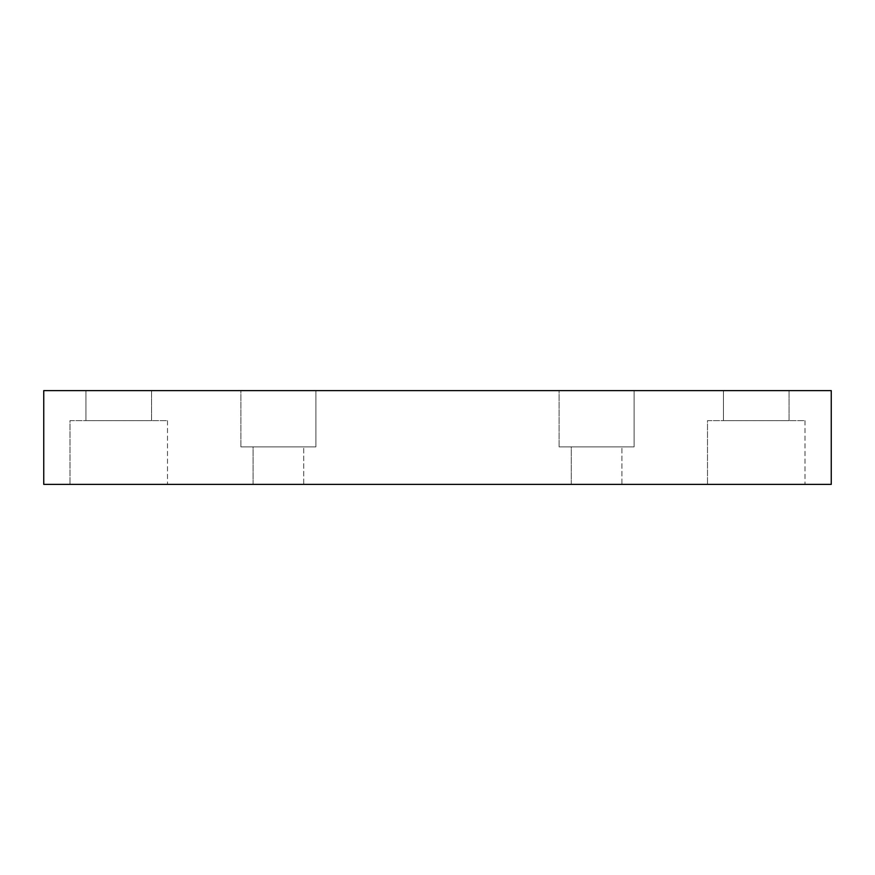 <?xml version="1.0" encoding="UTF-8"?>
<svg xmlns="http://www.w3.org/2000/svg" width="875" height="875" viewBox="0 0 875 875"><rect width="100%" height="100%" fill="white"/><g stroke="black" fill="none" stroke-linecap="round" stroke-linejoin="round"><path stroke-width="0.66" stroke-dasharray="4.38 3.28" d="M559.103 446.873L559.103 390.622L634.102 390.622L559.103 390.622L634.102 390.622L559.103 390.622L559.103 446.873L634.102 446.873L634.102 390.622L634.102 446.873L559.103 446.873M240.898 446.873L240.898 390.622L315.897 390.622L240.898 390.622L315.897 390.622L240.898 390.622L240.898 446.873L315.897 446.873L315.897 390.622L315.897 446.873L240.898 446.873M805 420.623L805 484.378L707.503 484.378L805 484.378L707.503 484.378L805 484.378L805 420.623L707.503 420.623L707.503 484.378L707.503 420.623L805 420.623M167.497 420.623L167.497 484.378L70 484.378L167.497 484.378L70 484.378L167.497 484.378L167.497 420.623L70 420.623L70 484.378L70 420.623L167.497 420.623M253.094 484.378L253.094 446.873L303.713 446.873L253.094 446.873L303.713 446.873L253.094 446.873L253.094 484.378L303.713 484.378L303.713 446.873L303.713 484.378L253.094 484.378M571.288 484.378L571.288 446.873L621.906 446.873L571.288 446.873L621.906 446.873L571.288 446.873L571.288 484.378L621.906 484.378L621.906 446.873L621.906 484.378L571.288 484.378M85.936 420.623L85.936 390.622L151.561 390.622L85.936 390.622L151.561 390.622L85.936 390.622L85.936 420.623L151.561 420.623L151.561 390.622L151.561 420.623L85.936 420.623M723.439 420.623L723.439 390.622L789.064 390.622L723.439 390.622L789.064 390.622L723.439 390.622L723.439 420.623L789.064 420.623L789.064 390.622L789.064 420.623L723.439 420.623M43.75 484.378L831.25 484.378L831.25 390.622L43.75 390.622L43.75 484.378"/><path stroke-width="1.31" d="M831.25 484.378L43.75 484.378L43.75 390.622L831.25 390.622L831.25 484.378"/></g></svg>
